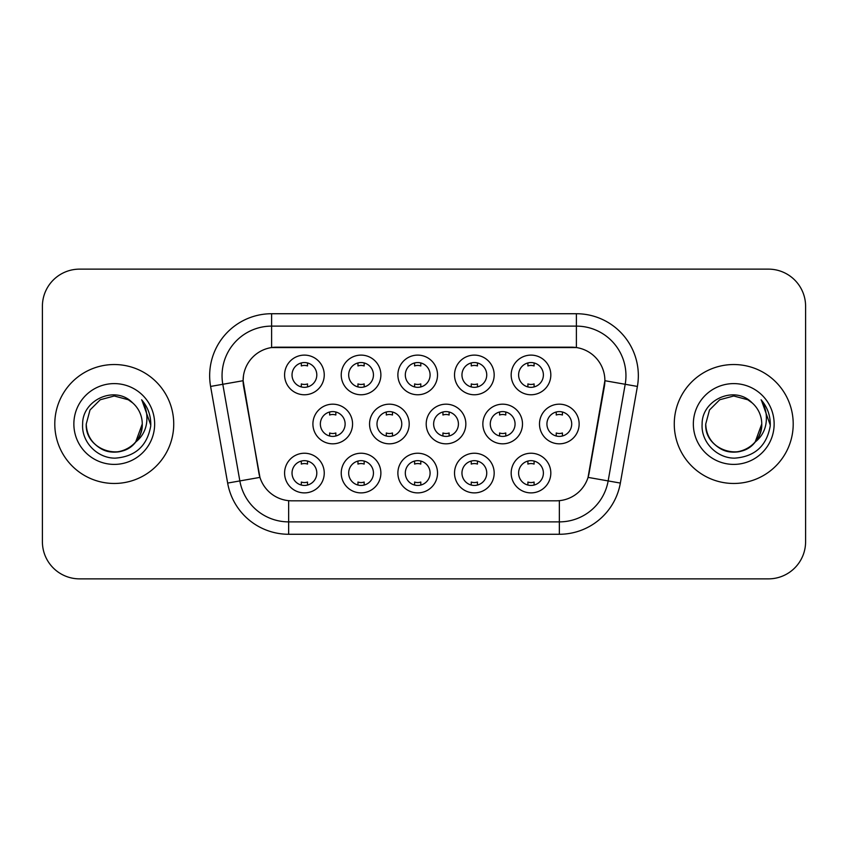 <?xml version="1.0" encoding="UTF-8"?>
<svg xmlns="http://www.w3.org/2000/svg" width="848" height="848" viewBox="0 0 848 848"><rect width="100%" height="100%" fill="white"/><g stroke="black" fill="none" stroke-linecap="round" stroke-linejoin="round"><path stroke-width="1.27" d="M494.172 473.067A19.822 19.822 0 0 1 474.35 492.889A19.822 19.822 0 0 1 454.528 473.067A19.822 19.822 0 0 1 474.35 453.235A19.822 19.822 0 0 1 494.172 473.067M461.959 473.067A12.391 12.391 0 0 0 474.35 485.448A12.391 12.391 0 0 0 486.741 473.067A12.391 12.391 0 0 0 474.35 460.676A12.391 12.391 0 0 0 461.959 473.067M437.526 473.067A19.822 19.822 0 0 1 417.704 492.889A19.822 19.822 0 0 1 397.882 473.067A19.822 19.822 0 0 1 417.704 453.235A19.822 19.822 0 0 1 437.526 473.067M405.312 473.067A12.391 12.391 0 0 0 417.704 485.448A12.391 12.391 0 0 0 430.095 473.067A12.391 12.391 0 0 0 417.704 460.676A12.391 12.391 0 0 0 405.312 473.067M380.879 473.067A19.822 19.822 0 0 1 361.057 492.889A19.822 19.822 0 0 1 341.235 473.067A19.822 19.822 0 0 1 361.057 453.235A19.822 19.822 0 0 1 380.879 473.067M348.676 473.067A12.391 12.391 0 0 0 361.057 485.448A12.391 12.391 0 0 0 373.449 473.067A12.391 12.391 0 0 0 361.057 460.676A12.391 12.391 0 0 0 348.676 473.067M324.243 473.067A19.822 19.822 0 0 1 304.411 492.889A19.822 19.822 0 0 1 284.589 473.067A19.822 19.822 0 0 1 304.411 453.235A19.822 19.822 0 0 1 324.243 473.067M292.03 473.067A12.391 12.391 0 0 0 304.411 485.448A12.391 12.391 0 0 0 316.802 473.067A12.391 12.391 0 0 0 304.411 460.676A12.391 12.391 0 0 0 292.03 473.067M550.818 473.067A19.822 19.822 0 0 1 530.996 492.889A19.822 19.822 0 0 1 511.174 473.067A19.822 19.822 0 0 1 530.996 453.235A19.822 19.822 0 0 1 550.818 473.067M518.605 473.067A12.391 12.391 0 0 0 530.996 485.448A12.391 12.391 0 0 0 543.388 473.067A12.391 12.391 0 0 0 530.996 460.676A12.391 12.391 0 0 0 518.605 473.067M522.495 424A19.822 19.822 0 0 1 502.673 443.822A19.822 19.822 0 0 1 482.851 424A19.822 19.822 0 0 1 502.673 404.178A19.822 19.822 0 0 1 522.495 424M490.282 424A12.391 12.391 0 0 0 502.673 436.391A12.391 12.391 0 0 0 515.065 424A12.391 12.391 0 0 0 502.673 411.609A12.391 12.391 0 0 0 490.282 424M465.849 424A19.822 19.822 0 0 1 446.027 443.822A19.822 19.822 0 0 1 426.205 424A19.822 19.822 0 0 1 446.027 404.178A19.822 19.822 0 0 1 465.849 424M433.635 424A12.391 12.391 0 0 0 446.027 436.391A12.391 12.391 0 0 0 458.418 424A12.391 12.391 0 0 0 446.027 411.609A12.391 12.391 0 0 0 433.635 424M409.202 424A19.822 19.822 0 0 1 389.38 443.822A19.822 19.822 0 0 1 369.558 424A19.822 19.822 0 0 1 389.38 404.178A19.822 19.822 0 0 1 409.202 424M376.989 424A12.391 12.391 0 0 0 389.38 436.391A12.391 12.391 0 0 0 401.772 424A12.391 12.391 0 0 0 389.38 411.609A12.391 12.391 0 0 0 376.989 424M352.567 424A19.822 19.822 0 0 1 332.734 443.822A19.822 19.822 0 0 1 312.912 424A19.822 19.822 0 0 1 332.734 404.178A19.822 19.822 0 0 1 352.567 424M320.353 424A12.391 12.391 0 0 0 332.734 436.391A12.391 12.391 0 0 0 345.125 424A12.391 12.391 0 0 0 332.734 411.609A12.391 12.391 0 0 0 320.353 424M579.142 424A19.822 19.822 0 0 1 559.32 443.822A19.822 19.822 0 0 1 539.498 424A19.822 19.822 0 0 1 559.32 404.178A19.822 19.822 0 0 1 579.142 424M546.928 424A12.391 12.391 0 0 0 559.32 436.391A12.391 12.391 0 0 0 571.711 424A12.391 12.391 0 0 0 559.32 411.609A12.391 12.391 0 0 0 546.928 424M494.172 374.933A19.822 19.822 0 0 1 474.35 394.765A19.822 19.822 0 0 1 454.528 374.933A19.822 19.822 0 0 1 474.35 355.111A19.822 19.822 0 0 1 494.172 374.933M461.959 374.933A12.391 12.391 0 0 0 474.35 387.324A12.391 12.391 0 0 0 486.741 374.933A12.391 12.391 0 0 0 474.35 362.552A12.391 12.391 0 0 0 461.959 374.933M437.526 374.933A19.822 19.822 0 0 1 417.704 394.765A19.822 19.822 0 0 1 397.882 374.933A19.822 19.822 0 0 1 417.704 355.111A19.822 19.822 0 0 1 437.526 374.933M405.312 374.933A12.391 12.391 0 0 0 417.704 387.324A12.391 12.391 0 0 0 430.095 374.933A12.391 12.391 0 0 0 417.704 362.552A12.391 12.391 0 0 0 405.312 374.933M380.879 374.933A19.822 19.822 0 0 1 361.057 394.765A19.822 19.822 0 0 1 341.235 374.933A19.822 19.822 0 0 1 361.057 355.111A19.822 19.822 0 0 1 380.879 374.933M348.676 374.933A12.391 12.391 0 0 0 361.057 387.324A12.391 12.391 0 0 0 373.449 374.933A12.391 12.391 0 0 0 361.057 362.552A12.391 12.391 0 0 0 348.676 374.933M324.243 374.933A19.822 19.822 0 0 1 304.411 394.765A19.822 19.822 0 0 1 284.589 374.933A19.822 19.822 0 0 1 304.411 355.111A19.822 19.822 0 0 1 324.243 374.933M292.03 374.933A12.391 12.391 0 0 0 304.411 387.324A12.391 12.391 0 0 0 316.802 374.933A12.391 12.391 0 0 0 304.411 362.552A12.391 12.391 0 0 0 292.03 374.933M550.818 374.933A19.822 19.822 0 0 1 530.996 394.765A19.822 19.822 0 0 1 511.174 374.933A19.822 19.822 0 0 1 530.996 355.111A19.822 19.822 0 0 1 550.818 374.933M518.605 374.933A12.391 12.391 0 0 0 530.996 387.324A12.391 12.391 0 0 0 543.388 374.933A12.391 12.391 0 0 0 530.996 362.552A12.391 12.391 0 0 0 518.605 374.933M227.646 483.074L210.601 386.434A61.946 61.946 0 0 1 271.604 313.728L576.396 313.728A61.946 61.946 0 0 1 637.399 386.434L620.354 483.074A61.946 61.946 0 0 1 559.351 534.272L288.649 534.272A61.946 61.946 0 0 1 227.646 483.074L259.944 477.382L243.62 386.444A33.454 33.454 0 0 1 276.565 347.182L571.435 347.182A33.454 33.454 0 0 1 604.38 386.444L589.084 473.173A33.454 33.454 0 0 1 556.14 500.818L291.86 500.818A33.454 33.454 0 0 1 258.916 473.173L243.111 380.71L222.801 384.282A49.555 49.555 0 0 1 271.604 326.12L576.396 326.12A49.555 49.555 0 0 1 625.199 384.282L608.154 480.922A49.555 49.555 0 0 1 559.351 521.88L288.649 521.88A49.555 49.555 0 0 1 239.846 480.922L222.801 384.282A49.555 49.555 0 0 1 222.049 375.685M54.791 424A59.466 59.466 0 0 0 114.257 483.466A59.466 59.466 0 0 0 173.734 424A59.466 59.466 0 0 0 114.257 364.534A59.466 59.466 0 0 0 54.791 424A59.466 59.466 0 0 0 114.257 483.466A59.466 59.466 0 0 0 173.734 424A59.466 59.466 0 0 0 114.257 364.534A59.466 59.466 0 0 0 54.791 424M674.266 424A59.466 59.466 0 0 0 733.743 483.466A59.466 59.466 0 0 0 793.209 424A59.466 59.466 0 0 0 733.743 364.534A59.466 59.466 0 0 0 674.266 424A59.466 59.466 0 0 0 733.743 483.466A59.466 59.466 0 0 0 793.209 424A59.466 59.466 0 0 0 733.743 364.534A59.466 59.466 0 0 0 674.266 424M271.604 313.728L271.604 347.553L576.396 347.553L576.396 313.728M243.111 380.635L243.482 375.685M556.14 500.818L291.86 500.818M625.199 384.282L604.889 380.71L588.056 477.382L608.154 480.922L625.199 384.282L637.399 386.434M589.084 473.173L588.883 474.223M259.117 474.223L258.916 473.173M805.6 306.298A37.164 37.164 0 0 0 768.436 269.134L79.564 269.134A37.164 37.164 0 0 0 42.4 306.298L42.4 541.702A37.164 37.164 0 0 0 79.564 578.866L768.436 578.866A37.164 37.164 0 0 0 805.6 541.702L805.6 306.298L805.6 541.702M42.4 306.298L42.4 541.702M768.436 269.134L79.564 269.134M79.564 578.866L768.436 578.866M534.092 362.944L534.092 365.954A9.508 9.508 0 0 0 527.901 365.954L527.901 362.944M527.901 386.932L527.901 383.921A9.508 9.508 0 0 0 534.092 383.921L534.092 386.932M556.224 435.999L556.224 432.989A9.508 9.508 0 0 0 562.415 432.989L562.415 435.999M562.415 412.001L562.415 415.011A9.508 9.508 0 0 0 556.224 415.011L556.224 412.001M527.901 485.056L527.901 482.046A9.508 9.508 0 0 0 534.092 482.046L534.092 485.056M534.092 461.068L534.092 464.079A9.508 9.508 0 0 0 527.901 464.079L527.901 461.068M477.445 362.944L477.445 365.954A9.508 9.508 0 0 0 471.255 365.954L471.255 362.944M471.255 386.932L471.255 383.921A9.508 9.508 0 0 0 477.445 383.921L477.445 386.932M420.799 362.944L420.799 365.954A9.508 9.508 0 0 0 414.608 365.954L414.608 362.944M414.608 386.932L414.608 383.921A9.508 9.508 0 0 0 420.799 383.921L420.799 386.932M364.163 362.944L364.163 365.954A9.508 9.508 0 0 0 357.962 365.954L357.962 362.944M357.962 386.932L357.962 383.921A9.508 9.508 0 0 0 364.163 383.921L364.163 386.932M307.517 362.944L307.517 365.954A9.508 9.508 0 0 0 301.316 365.954L301.316 362.944M301.316 386.932L301.316 383.921A9.508 9.508 0 0 0 307.517 383.921L307.517 386.932M499.578 435.999L499.578 432.989A9.508 9.508 0 0 0 505.768 432.989L505.768 435.999M505.768 412.001L505.768 415.011A9.508 9.508 0 0 0 499.578 415.011L499.578 412.001M442.932 435.999L442.932 432.989A9.508 9.508 0 0 0 449.122 432.989L449.122 435.999M449.122 412.001L449.122 415.011A9.508 9.508 0 0 0 442.932 415.011L442.932 412.001M386.285 435.999L386.285 432.989A9.508 9.508 0 0 0 392.476 432.989L392.476 435.999M392.476 412.001L392.476 415.011A9.508 9.508 0 0 0 386.285 415.011L386.285 412.001M105.661 450.659C123.214 456.966 142.803 442.168 142.263 424C141.892 434.558 137.217 442.645 128.26 448.253C110.802 459.436 85.298 444.712 86.252 424L90.005 409.997L100.255 399.747L114.257 395.995L128.26 399.747L132.606 402.842C115.423 384.822 82.33 399.662 82.638 424C81.334 442.009 97.319 458.27 115.158 458.143C135.267 456.69 147.117 446.006 150.721 426.099L150.785 424C150.679 414.81 147.626 406.743 141.616 399.8C146.185 407.294 147.796 415.361 146.45 424C145.135 431.346 141.563 437.345 135.722 441.999A28.005 28.005 0 0 0 142.263 424L135.722 441.999C120.851 462.086 84.789 449.239 86.252 424L90.005 409.997L100.255 399.747L114.257 395.995L128.26 399.747L132.606 402.842L128.26 399.747L114.257 395.995L100.255 399.747L90.005 409.997L86.252 424C86.634 434.558 91.298 442.645 100.255 448.253C117.713 459.436 143.227 444.712 142.263 424L135.648 442.084L142.263 424C141.892 434.558 137.217 442.645 128.26 448.253C110.802 459.436 85.298 444.712 86.252 424C86.634 434.558 91.298 442.645 100.255 448.253C117.713 459.436 143.227 444.712 142.263 424A28.005 28.005 0 0 0 132.606 402.842M73.861 424A40.397 40.397 0 0 0 114.257 464.397A40.397 40.397 0 0 0 154.654 424A40.397 40.397 0 0 0 114.257 383.603A40.397 40.397 0 0 0 73.861 424M141.892 400.108L150.764 425.06M725.135 450.659C742.689 456.966 762.278 442.168 761.748 424C761.366 434.558 756.702 442.645 747.745 448.253C730.287 459.436 704.773 444.712 705.737 424L709.49 409.997L719.74 399.747L733.743 395.995L747.745 399.747L752.091 402.842C734.898 384.822 701.805 399.662 702.123 424C700.808 442.009 716.793 458.27 734.644 458.143C754.752 456.69 766.603 446.006 770.207 426.099L770.27 424C770.164 414.81 767.101 406.743 761.091 399.8C765.67 407.294 767.27 415.361 765.924 424C764.62 431.346 761.048 437.345 755.208 441.999A28.005 28.005 0 0 0 761.748 424L755.208 441.999C740.336 462.086 704.275 449.239 705.737 424C706.108 434.558 710.783 442.645 719.74 448.253C737.198 459.436 762.702 444.712 761.748 424L755.133 442.084L761.748 424C761.366 434.558 756.702 442.645 747.745 448.253C730.287 459.436 704.773 444.712 705.737 424C706.108 434.558 710.783 442.645 719.74 448.253C737.198 459.436 762.702 444.712 761.748 424A28.005 28.005 0 0 0 752.091 402.842M693.346 424A40.397 40.397 0 0 0 733.743 464.397A40.397 40.397 0 0 0 774.139 424A40.397 40.397 0 0 0 733.743 383.603A40.397 40.397 0 0 0 693.346 424M761.366 400.108L770.249 425.06M329.639 435.999L329.639 432.989A9.508 9.508 0 0 0 335.84 432.989L335.84 435.999M335.84 412.001L335.84 415.011A9.508 9.508 0 0 0 329.639 415.011L329.639 412.001M471.255 485.056L471.255 482.046A9.508 9.508 0 0 0 477.445 482.046L477.445 485.056M477.445 461.068L477.445 464.079A9.508 9.508 0 0 0 471.255 464.079L471.255 461.068M414.608 485.056L414.608 482.046A9.508 9.508 0 0 0 420.799 482.046L420.799 485.056M420.799 461.068L420.799 464.079A9.508 9.508 0 0 0 414.608 464.079L414.608 461.068M357.962 485.056L357.962 482.046A9.508 9.508 0 0 0 364.163 482.046L364.163 485.056M364.163 461.068L364.163 464.079A9.508 9.508 0 0 0 357.962 464.079L357.962 461.068M301.316 485.056L301.316 482.046A9.508 9.508 0 0 0 307.517 482.046L307.517 485.056M307.517 461.068L307.517 464.079A9.508 9.508 0 0 0 301.316 464.079L301.316 461.068M559.351 500.659L559.351 534.272M288.649 534.272L288.649 500.659M210.601 386.434L222.801 384.282M608.154 480.922L620.354 483.074"/></g></svg>
